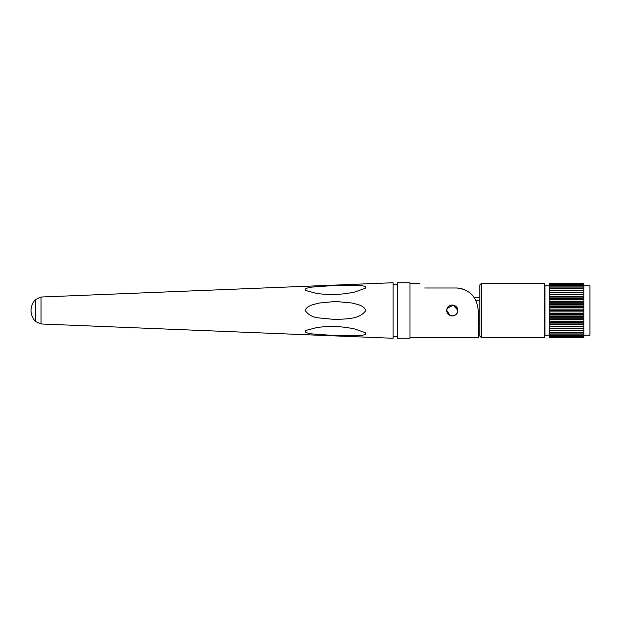 <?xml version="1.0" encoding="UTF-8"?>
<svg xmlns="http://www.w3.org/2000/svg" width="621" height="621" viewBox="0 0 621 621"><rect width="100%" height="100%" fill="white"/><g stroke="black" fill="none" stroke-linecap="round" stroke-linejoin="round"><path stroke-width="0.93" d="M457.312 312.596A5.457 5.457 0 0 1 450.178 315.538L452.243 315.957M450.155 315.53L446.817 310.5C446.468 317.533 458.065 317.548 457.731 310.5L457.304 312.619M424.71 287.989C418.422 281.701 418.422 281.701 424.71 287.989L456.971 287.989C469.755 289.533 476.835 296.954 478.201 310.259L478.201 337.793L409.969 337.793M457.731 310.5C458.065 303.452 446.476 303.459 446.817 310.5A5.457 5.457 0 0 1 452.274 305.043A5.457 5.457 0 0 1 457.731 310.5M478.201 323.463L479.831 323.463L479.831 336.085L479.831 297.537L474.157 297.537A22.426 22.426 0 0 0 456.971 287.989L461.333 288.656M447.229 308.404L453.175 305.121L457.716 310.166M409.969 282.734L409.969 338.266L397.215 338.266L397.215 282.734L409.969 282.734M393.124 282.734L393.124 338.266L41.048 323.976L41.048 297.024L393.124 282.734M316.594 293.415L306.075 290.605C303.102 288.447 309.374 287.476 312.363 287.057L335.402 285.404L358.309 285.342C361.306 285.606 367.391 285.994 365.148 288.346L354.855 291.986C342.171 294.758 329.417 295.231 316.594 293.415A103.102 103.078 -92 0 0 317.23 293.508A103.102 103.078 88 0 1 316.594 293.415L316.873 293.454M305.291 289.176L305.881 290.481M365.777 310.5C363.766 305.035 356.71 304.406 351.897 303.001L335.519 301.472L319.202 303.048C314.304 304.469 307.201 305.113 305.167 310.5C308.412 314.963 313.069 317.44 319.14 317.936L335.55 319.528C345.61 318.728 359.505 319.66 365.777 310.5M41.048 297.024L35.482 299.516L35.482 321.484L41.048 323.976M305.291 331.824L305.881 330.519M316.873 327.546L306.075 330.395C303.102 332.553 309.374 333.524 312.363 333.943L335.402 335.596L358.309 335.658C361.306 335.394 367.391 335.006 365.148 332.654L354.855 329.014C342.171 326.242 329.417 325.769 316.594 327.585A103.102 103.078 92 0 1 317.23 327.492M457.661 310.5A5.387 5.387 0 0 0 452.274 305.113A5.387 5.387 0 0 0 446.879 310.5A5.387 5.387 0 0 0 452.274 315.887A5.387 5.387 0 0 0 457.661 310.5M549.694 285.8L544.92 285.8L544.92 335.2L549.694 335.2M481.197 337.451L481.197 283.549L544.648 283.549L544.648 337.451L481.197 337.451L479.831 336.085M479.831 310.5L479.831 284.915L481.197 283.549M583.81 285.8L589.95 285.8L589.95 335.2L583.81 335.2M549.694 328.835L549.694 283.308L583.81 283.37L583.81 334.082L549.694 334.082L549.694 328.835L583.81 328.835M583.81 283.502L549.694 283.455L583.81 283.502M583.81 284.651L549.694 284.628L583.81 284.651M583.81 285.652L549.694 285.637L583.81 285.652M583.81 286.925L549.694 286.918L583.81 286.925M583.81 334.082L583.81 335.363L549.694 335.363L549.694 334.082L583.81 334.082M583.81 335.363L583.81 336.372L549.694 336.372L549.694 335.363L583.81 335.363M583.81 336.372L583.81 337.545L549.694 337.545L549.694 336.372L583.81 336.372M583.81 337.545L549.694 337.63L583.81 337.545M549.694 283.898L583.81 283.929L549.694 283.898M549.694 288.454L583.81 288.462L549.694 288.454M549.694 290.232L583.81 290.232L549.694 290.232M549.694 292.165L583.81 292.165M549.694 294.183L583.81 294.183M549.694 296.38L583.81 296.38M549.694 298.732L583.81 298.732M549.694 301.208L583.81 301.208M549.694 303.793L583.81 303.793M549.694 306.448L583.81 306.448M549.694 309.142L583.81 309.142M549.694 311.858L583.81 311.858M549.694 314.552L583.81 314.552M549.694 317.207L583.81 317.207M549.694 319.792L583.81 319.792M549.694 322.268L583.81 322.268M549.694 324.62L583.81 324.62M549.694 326.817L583.81 326.817M549.694 283.533L583.81 283.533M549.694 283.999L583.81 283.999M549.694 284.744L583.81 284.744M549.694 285.784L583.81 285.784M549.694 287.088L583.81 287.088M549.694 288.649L583.81 288.649M549.694 290.442L583.81 290.442M549.694 292.235L583.81 292.235M549.694 292.468L583.81 292.468M549.694 294.424L583.81 294.424M549.694 294.68L583.81 294.68M549.694 296.799L583.81 296.799M549.694 297.071L583.81 297.071M549.694 299.322L583.81 299.322M549.694 299.609L583.81 299.609M549.694 301.969L583.81 301.969M549.694 302.264L583.81 302.264M549.694 304.709L583.81 304.709M549.694 305.012L583.81 305.012M549.694 307.511L583.81 307.511M549.694 307.822L583.81 307.822M549.694 310.345L583.81 310.345M549.694 310.655L583.81 310.655M549.694 313.178L583.81 313.178M549.694 313.489L583.81 313.489M549.694 315.988L583.81 315.988M549.694 316.291L583.81 316.291M549.694 318.736L583.81 318.736M549.694 319.031L583.81 319.031M549.694 321.391L583.81 321.391M549.694 321.678L583.81 321.678M549.694 323.929L583.81 323.929M549.694 324.201L583.81 324.201M549.694 326.32L583.81 326.32M549.694 326.576L583.81 326.576M549.694 328.532L583.81 328.532M549.694 328.765L583.81 328.765M549.694 330.558L583.81 330.558M549.694 330.768L583.81 330.768L549.694 330.768M549.694 332.351L583.81 332.351M549.694 332.538L583.81 332.538L549.694 332.546M549.694 333.912L583.81 333.912M549.694 335.216L583.81 335.216M549.694 336.256L583.81 336.256M549.694 337.001L583.81 337.001M549.694 337.071L583.81 337.071L549.694 337.102M549.694 337.467L583.81 337.467M478.201 320.731L479.831 320.731M479.831 300.269L475.787 300.269M409.969 283.207L419.936 283.207M393.124 284.643L397.215 284.643M393.124 336.357L397.215 336.357M35.482 299.516A15.82 15.82 0 0 0 35.482 321.484M549.694 283.308L583.81 283.308M549.694 337.692L583.81 337.692"/></g></svg>
